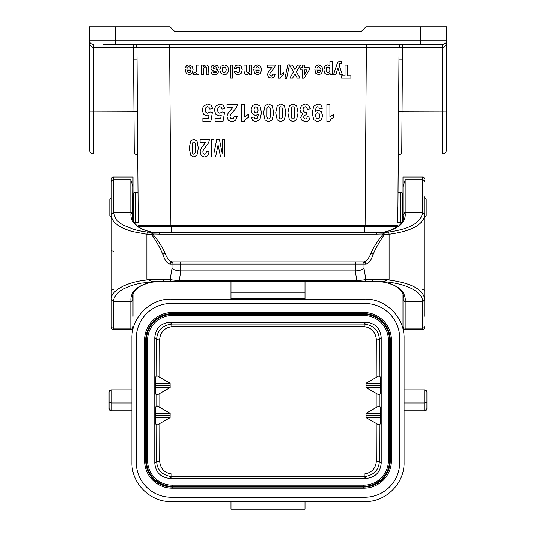 <?xml version="1.0" encoding="UTF-8"?>
<svg xmlns="http://www.w3.org/2000/svg" width="536" height="536" viewBox="0 0 536 536"><rect width="100%" height="100%" fill="white"/><g stroke="black" fill="none" stroke-linecap="round" stroke-linejoin="round"><path stroke-width="0.8" d="M138.121 207.492L137.055 59.905L138.007 192.257L135.099 192.257L135.099 222.735L138.121 222.735L138.121 207.874M397.88 207.492C397.812 216.745 397.812 216.745 397.88 207.492L397.88 222.735L401.678 222.587M402.978 214.789L402.978 177.014L402.978 193.429L400.901 192.257L397.993 192.257L398.945 59.905L397.88 215.003M402.429 59.858L401.725 153.939L442.16 153.939L442.16 47.63L402.516 47.63L402.429 59.858L398.945 59.905L399.032 47.677L93.84 47.63L93.84 153.939L134.275 153.939L93.84 153.939A4.355 4.355 0 0 1 89.485 149.584L89.485 42.907M134.275 153.939A3.484 3.484 0 0 1 137.759 157.396A3.484 3.484 0 0 0 134.275 153.939L133.484 44.213A3.484 3.484 -90 0 1 136.968 47.677L137.055 59.905L133.571 59.858M397.752 225.562L365.096 225.562L366.376 44.213M169.624 44.213L170.904 225.562L365.096 225.562M170.904 225.562L138.248 225.562M93.84 44.213L93.84 47.63L93.351 47.63C90.463 46.257 89.177 43.959 89.485 40.736L89.485 26.8L170.033 26.8L174.388 31.155L361.612 31.155L365.967 26.8L446.515 26.8L446.515 40.736A3.484 3.484 0 0 1 443.031 44.213L103.415 44.213M143.695 226.654L143.695 225.562M446.515 135.648L446.515 45.955M115.609 26.8L115.609 40.736L446.515 40.736L446.515 149.584A4.355 4.355 0 0 1 442.16 153.939A4.355 4.355 0 0 0 446.515 149.584A4.355 4.355 0 0 1 442.16 153.939M392.305 225.562L392.305 226.654M93.84 153.939A4.355 4.355 0 0 1 89.485 149.584A4.355 4.355 0 0 0 93.84 153.939M92.045 44.093A3.484 3.484 0 0 0 92.969 44.213A3.484 3.484 0 0 1 89.485 40.736L90.115 42.739L89.485 40.736A3.484 3.484 0 0 0 90.309 42.981L89.485 40.749L89.726 43.155M445.885 42.739L446.515 40.736C446.823 43.959 445.537 46.257 442.649 47.63A3.484 0.389 90 0 1 443.031 44.213L443.131 44.213M90.115 42.739L90.309 42.981A3.484 3.484 0 0 0 91.991 44.079L91.991 44.079M90.309 42.981L90.953 43.577M398.241 157.396A3.484 3.484 0 0 1 401.725 153.939A3.484 3.484 0 0 0 398.241 157.396M402.516 47.63L399.032 47.677A3.484 3.484 90 0 1 402.516 44.213L402.516 47.63M443.955 44.093L445.691 42.981M91.207 43.738L91.884 44.046M93.351 47.63A3.484 0.389 90 0 0 92.969 44.213L92.869 44.213M397.096 227.157L397.096 226.654L171.125 226.654L171.125 232.745M138.904 227.157L138.904 226.654L171.125 226.654L171.125 225.562M424.646 197.684L426.18 199.218L426.18 215.767L424.747 217.201M111.254 217.201L109.82 215.767L109.82 199.218L111.254 197.784M133.565 221.154L133.565 192.893L133.022 193.429L133.022 177.014L132.781 217.536M113.451 301.353L113.431 301.815L131.065 301.788L133.029 299.423L133.022 294.726M133.022 219.532L133.022 214.929M133.022 316.347L133.022 299.49M363.998 268.375C362.035 269.889 359.227 270.72 355.589 270.868L355.589 264.094L365.686 264.094C368.393 264.034 370.845 260.972 373.049 254.915L373.049 279.336L365.833 279.336A2.178 2.104 90 0 1 363.73 281.514L356.842 281.514L356.842 280.489C361.539 280.288 364.534 279.906 365.833 279.336L363.998 268.375L363.998 264.094A2.178 2.104 90 0 0 361.894 261.916L363.582 261.916A2.178 2.104 90 0 1 365.686 264.094M147.621 232.095L159.152 232.745C153.785 232.463 149.819 231.874 147.266 230.989C146.067 230.889 138.596 227.686 137.658 226.534C132.425 222.782 130.228 218.098 131.065 212.47L113.431 212.444L116.024 219.365C117.632 221.321 120.017 223.224 123.186 225.08L134.114 229.468C138.322 230.648 142.824 231.525 147.621 232.095A2.178 0.496 96.6 0 0 146.898 234.259L151.681 234.735A2.178 0.636 -37.4 0 1 152.653 233.957C158.475 241.126 162.609 247.531 165.055 253.173C167.252 258.942 169.711 261.856 172.418 261.916L361.894 261.916M404.935 212.47L422.569 212.444L422.549 212.906A2.178 1.956 -0 0 1 424.747 214.869C423.427 224.725 411.541 231.184 389.103 234.259L384.319 234.735A2.178 0.636 -142.6 0 0 383.347 233.957C377.525 241.126 373.391 247.531 370.945 253.173A2.178 1.702 19.6 0 1 373.049 254.915C374.838 249.468 379.334 242.011 384.319 234.735A2.178 0.972 86.3 0 0 383.22 232.564L376.848 232.745C381.19 232.59 385.15 232.008 388.734 230.989L398.342 226.534C403.286 223.606 406.281 216.799 404.935 212.47L402.972 214.835L403.219 217.442C403.514 221.515 400.566 225.294 394.369 228.765C388.433 231.458 382.59 232.785 376.855 232.745L268 232.745L376.848 232.745L376.848 234.132L383.347 233.957L383.22 232.564L388.379 232.095A2.178 0.496 83.4 0 1 389.103 234.259L389.103 279.336L387.83 279.866C410.998 282.787 423.306 289.293 424.747 299.383L424.747 316.347M422.549 212.906C420.894 222.715 409.504 229.113 388.379 232.095M424.747 214.822L422.569 212.444L422.569 179.868L405.156 179.868L405.156 212.444M422.549 301.353L422.569 301.815L404.935 301.788C406.275 297.5 403.226 290.532 398.342 287.725C398.034 287.082 390.355 283.356 388.734 283.269C385.143 282.251 381.183 281.661 376.855 281.514C382.362 282.11 383.361 281.052 394 285.306C400.425 288.783 403.501 292.623 403.219 296.823L402.978 299.329L402.978 294.726M402.978 219.532L402.978 214.929M113.451 212.906A2.178 1.956 180 0 0 111.254 214.869C111.186 219.371 114.469 223.452 121.103 227.13C122.731 228.323 130.858 231.25 132.586 231.585L146.898 234.259L146.898 279.336L148.171 279.866C126.999 281.521 110.316 290.854 111.254 299.383L111.254 214.4L113.431 212.444L113.431 177.014L133.022 177.014M133.022 327.228A2.178 2.178 0 0 1 130.844 329.406L132.265 328.883M111.254 196.39L111.254 181.845A2.178 1.97 180 0 1 113.431 179.868L130.844 179.868L133.022 186.622M130.844 301.815L130.844 329.406L113.431 329.406A2.178 2.178 0 0 1 111.254 327.228L111.254 316.347M130.844 329.406L113.431 329.406L113.431 301.815L111.254 299.39L111.254 327.228M113.431 289.353A2.178 2.178 -0 0 0 111.254 291.524M111.254 250.386L113.431 251.598M113.431 177.014C112.573 176.713 111.85 177.436 111.254 179.191L111.254 214.413M132.781 217.489L132.781 217.442C132.486 221.515 135.434 225.294 141.631 228.765C147.567 231.458 153.41 232.785 159.145 232.745L268 232.745M165.055 253.173A2.178 1.702 160.4 0 0 162.951 254.915C160.726 248.985 156.968 242.259 151.681 234.735A2.178 0.972 93.7 0 1 152.78 232.564L152.653 233.957L159.152 234.132L376.848 234.132M172.418 261.916A2.178 2.104 90 0 0 170.314 264.094C167.607 264.034 165.155 260.972 162.951 254.915L162.951 279.336L170.167 279.336A2.178 2.104 90 0 0 172.27 281.514L152.539 281.514L148.171 279.866M355.234 270.874L356.842 280.489L179.158 280.489C174.414 280.281 171.413 279.899 170.167 279.336L172.002 268.375C173.61 269.809 176.418 270.64 180.411 270.868L355.589 270.868M131.065 212.47L133.022 214.835M152.539 281.514L159.152 281.514C153.638 282.11 152.639 281.052 142 285.306C135.575 288.783 132.506 292.616 132.781 296.823L133.022 299.329M402.978 186.622L405.156 179.868M402.978 327.228L402.978 326.21A2.178 1.97 -0 0 0 405.156 328.186L405.156 329.406A2.178 2.178 0 0 1 402.978 327.228L402.978 316.347M424.747 327.228A2.178 2.178 0 0 1 422.569 329.406L405.156 329.406L403.923 329.024M422.569 289.353A2.178 2.178 180 0 1 424.747 291.524M424.747 196.39L424.747 214.413M402.978 326.21L402.978 299.329M376.855 281.514L376.848 281.514C400.807 281.246 422.917 290.572 422.549 301.339L424.747 299.39L424.747 215.07M370.945 253.173C368.748 258.942 366.289 261.856 363.582 261.916M180.766 270.874L179.158 281.514L172.27 281.514M131.065 301.788C130.228 296.167 132.425 291.477 137.658 287.725C138.576 286.579 146.107 283.356 147.266 283.263C149.866 282.378 153.825 281.795 159.145 281.514L141.886 283.001C136.278 283.986 131.354 285.407 127.112 287.256C118.597 290.874 114.047 295.57 113.451 301.339L111.254 299.39M159.145 281.514L376.801 281.514M404.935 301.788L402.978 299.423M422.569 329.406L422.569 301.815L424.747 299.859M383.28 281.514L387.83 279.859M383.461 281.514L363.73 281.514M356.842 281.514L179.158 281.514M305.011 501.582L364.902 501.582C385.833 502.132 404.62 483.351 404.064 462.421L404.064 338.276C404.613 317.346 385.833 298.565 364.902 299.115L171.098 299.115C150.167 298.565 131.38 317.346 131.936 338.276L131.936 462.421C131.387 483.351 150.167 502.132 171.098 501.582L305.011 501.582L305.011 509.2L230.989 509.2L230.989 501.582M404.064 389.9L424.747 389.9L426.924 392.077L426.924 402.06L424.747 402.958L424.747 389.9M404.064 402.958L424.747 402.958L424.747 410.797A2.178 2.178 0 0 0 426.924 408.62L426.924 402.06M426.535 390.831A2.178 2.178 -0.4 0 1 426.924 392.077M426.924 408.62L424.747 410.797L404.358 410.797M305.011 281.514L305.011 299.115M230.989 299.115L230.989 281.514M131.615 410.797L131.936 410.797A2.178 2.178 0 0 0 131.615 410.797L111.254 410.797A2.178 2.178 0.8 0 1 109.076 408.62L109.076 402.06L111.254 402.958L131.936 402.958M109.076 402.06L109.076 392.077L111.254 389.9L131.936 389.9M109.076 408.62L111.254 410.797L111.254 389.9A2.178 2.178 0 0 0 110.289 390.121M109.94 390.335A2.178 2.178 0 0 0 109.076 392.077M364.875 303.47A34.833 34.833 0 0 1 399.709 338.303L399.709 462.394A34.833 34.833 0 0 1 364.875 497.227L171.125 497.227A34.833 34.833 0 0 1 136.291 462.394L136.291 338.303A34.833 34.833 0 0 1 171.125 303.47L364.875 303.47M172.21 312.515A27.631 27.631 0 0 0 144.579 340.146L144.579 460.551A27.631 27.631 0 0 0 172.21 488.182L363.79 488.182A27.631 27.631 0 0 0 391.421 460.551L391.421 340.146A27.631 27.631 0 0 0 363.79 312.515L172.21 312.515L172.21 313.647L363.79 313.647L363.79 312.515M172.21 485.167A24.616 24.616 0 0 1 147.594 460.551L147.594 340.146A24.616 24.616 0 0 1 172.21 315.53L363.79 315.53A24.616 24.616 0 0 1 388.406 340.146L388.406 460.551A24.616 24.616 0 0 1 363.79 485.167L172.21 485.167L172.21 488.182M365.974 322.27L170.026 322.27C160.78 323.181 155.708 328.253 154.797 337.499L154.797 463.198C155.708 472.444 160.78 477.516 170.026 478.427L365.974 478.427C375.22 477.516 380.292 472.444 381.203 463.198L381.203 337.499C380.292 328.253 375.22 323.181 365.974 322.27L364.178 324.066L364.178 326.672C371.287 327.663 375.327 331.771 376.305 338.987L379.354 339.348C378.865 330.531 373.806 325.439 364.178 324.066L171.822 324.066C162.261 325.359 157.202 330.451 156.646 339.348L159.695 338.987C160.545 331.898 164.586 327.798 171.822 326.672L171.822 324.066L170.026 322.27M170.16 387.595L170.12 383.247L156.753 375.662C156.324 377.733 155.815 372.413 155.474 383.274L155.474 387.568C155.822 398.529 156.338 393.082 156.773 395.206L170.16 387.595L155.474 387.568M159.802 377.25L159.695 338.987M170.12 383.247L155.474 383.274M379.247 375.763L366.068 383.247L380.506 383.274C380.158 372.788 379.709 377.773 379.247 375.763L379.354 339.348L381.203 337.499M376.305 338.987L376.198 377.357M366.068 383.247L366.021 387.595L380.506 387.568L380.506 383.274M380.52 385.424L366.041 385.424M366.021 387.595L379.227 395.099C379.696 393.035 380.151 398.154 380.506 387.568M379.227 405.779L366.021 413.283L380.506 413.31C380.151 402.73 379.696 407.836 379.227 405.779L379.227 395.099M376.178 393.511L376.178 407.367M366.021 413.283L366.068 417.631L380.506 417.604L380.506 413.31M380.52 415.46L366.041 415.46M366.068 417.631L379.247 425.115C379.709 423.098 380.158 428.097 380.506 417.604M381.203 463.198L379.354 461.349L376.305 461.71C375.455 468.799 371.415 472.899 364.178 474.025L364.178 476.631C373.739 475.338 378.798 470.246 379.354 461.349L379.247 425.115M376.198 423.527L376.305 461.71M156.753 425.216L170.113 417.631L155.474 417.604C155.815 428.465 156.324 423.152 156.753 425.216L156.646 461.349C157.135 470.166 162.194 475.258 171.822 476.631L171.822 474.025C164.713 473.033 160.673 468.926 159.695 461.71L156.646 461.349L154.797 463.198M159.695 461.71L159.802 423.628M170.113 417.631L170.16 413.283L155.474 413.31L155.474 417.604M155.46 415.46L170.14 415.46M170.16 413.283L156.773 405.672C156.338 407.802 155.822 402.348 155.474 413.31M159.822 407.26L159.822 393.618M155.46 385.424L170.14 385.424M196.685 68.005L196.685 65.077L198.936 65.077L198.936 74.544L196.839 74.544L196.839 73.198L195.875 74.45L194.903 74.759L193.416 74.283L194.112 72.099L195.171 72.514L195.975 72.219L196.491 71.174L196.685 65.077L198.936 65.077L198.936 74.544L196.839 74.544L196.839 73.198L195.875 74.45L194.903 74.759L193.416 74.283L194.112 72.099L195.171 72.514L195.975 72.219L196.491 71.174L196.685 68.005M200.122 142.596L200.122 139.494L209.489 139.494L208.571 142.831L203.358 149.852L202.802 151.896L203.285 153.611L204.611 154.214L205.938 153.584L206.507 151.494L209.174 151.829L207.68 155.782L204.544 156.981L201.302 155.594L200.122 152.137L200.464 149.892L201.529 147.668L205.429 142.596L200.122 142.596M212.759 108.741L209.77 109.089L209.007 107.301L207.553 106.637L205.958 107.488L205.308 110.054L205.958 112.453L207.64 113.257L209.958 111.984L212.397 112.379L210.862 121.444L202.91 121.444L202.91 118.315L208.584 118.315L209.053 115.361L206.996 115.917L203.606 114.302L202.219 110.108L203.338 106.275L207.586 103.964L211.124 105.264L212.759 108.741M203.265 65.077L203.265 66.498L204.491 65.305L206.092 64.863L207.626 65.285L208.618 66.457L208.919 74.544L206.668 74.544L206.541 67.75L205.255 66.772L203.593 67.998L203.425 74.544L201.174 74.544L201.174 65.077L203.265 65.077L203.265 66.498L204.491 65.305L206.092 64.863L207.626 65.285L208.618 66.457L208.919 74.544L206.668 74.544L206.541 67.75L205.255 66.772L204.216 67.127M218.802 67.777L216.537 68.166L215.948 67.054L214.715 66.672L213.402 67.034L213.268 68.172L217.475 69.72L218.487 71.851L217.609 73.921L214.903 74.759L212.303 74.122L211.13 72.253L213.254 71.817L213.77 72.662L214.862 72.956L216.39 72.172L211.546 69.901L210.842 68.038L211.821 65.801L214.715 64.863L217.475 65.653L218.802 67.777L216.537 68.166L215.948 67.054L214.715 66.672L213.402 67.034L213.107 67.697L213.268 68.172L217.475 69.72L218.487 71.851L217.609 73.921L214.903 74.759L212.303 74.122L211.13 72.253L213.254 71.817L213.77 72.662L214.862 72.956L216.135 72.675L216.169 71.717M211.352 156.914L211.352 139.494L213.965 139.494L213.965 153.202L216.732 139.494L219.438 139.494L222.192 153.202L222.192 139.494L224.805 139.494L224.805 156.914L220.598 156.914L218.072 145.035L215.573 156.914L211.352 156.914M224.939 108.741L221.944 109.089L221.187 107.301L219.733 106.637L218.139 107.488L217.489 110.054L218.132 112.453L219.82 113.257L222.139 111.984L224.577 112.379L223.036 121.444L215.09 121.444L215.09 118.315L220.758 118.315L221.227 115.361L219.177 115.917L215.787 114.302L214.393 110.108L215.519 106.275L219.767 103.964L223.304 105.264L224.939 108.741M232.979 107.368L227.009 107.368L227.009 104.265L237.542 104.265L236.517 107.595L230.648 114.624L230.024 116.667L230.567 118.382L232.061 118.985L233.555 118.356L234.199 116.265L237.193 116.6L235.512 120.553L231.981 121.752L228.336 120.359L227.009 116.902L227.391 114.664L228.597 112.439L232.979 107.368M232.597 65.077L232.597 78.142L230.346 78.142L230.346 65.077L232.597 65.077L232.597 78.142L230.346 78.142L230.346 65.077L232.597 65.077M234.306 71.744L236.53 71.301L237.039 72.414L238.064 72.782L239.411 72.139L239.914 69.982L239.404 67.603L238.038 66.906L236.986 67.315L236.41 68.709L234.199 68.286L235.518 65.734L238.138 64.863L241.12 66.176L242.232 69.801L241.12 73.452L238.098 74.759L235.626 74.008L234.306 71.744L236.53 71.301L237.039 72.414L238.064 72.782L239.411 72.139M241.649 121.752L241.649 104.265L244.657 104.265L244.657 116.848L248.537 114.315L248.537 117.344L245.984 118.965L244.088 121.752L241.649 121.752M244.021 65.077L246.272 65.077L246.413 71.891L247.666 72.836L248.717 72.487L249.354 71.536L249.528 65.077L251.779 65.077L251.779 74.544L249.689 74.544L249.689 73.151L246.882 74.759L245.522 74.457L244.584 73.693L244.021 70.96L244.021 65.077L246.272 65.077L246.413 71.891L247.666 72.836L248.717 72.487L249.354 71.536L249.528 65.077L251.779 65.077L251.779 74.544L249.689 74.544L249.689 73.151L246.882 74.759L245.522 74.457L244.584 73.693L244.021 70.96M251.337 117.418L254.245 117.062L254.801 118.53L255.967 119.005L257.575 118.061L258.406 114.101L255.612 115.575L252.389 113.98L251.049 109.873L252.456 105.585L256.081 103.964L259.987 106.014L261.514 112.734L259.927 119.635L255.786 121.752L252.825 120.64L251.337 117.418M255.967 68.092L253.722 67.67L255.089 65.586L257.427 64.863L260.717 66.477L261.561 69.74L260.449 73.425L257.649 74.759L254.654 73.358L253.602 69.09L259.25 69.09L258.7 67.355L257.401 66.739L256.51 67.06L255.967 68.092L253.722 67.67L255.089 65.586L257.427 64.863L260.717 66.477L261.561 69.74L260.449 73.425L257.649 74.759L254.654 73.358L253.602 69.09L259.25 69.09L258.7 67.355L257.401 66.739L256.51 67.06L255.967 68.092M267.464 67.409L267.464 65.077L275.363 65.077L274.593 67.576L270.191 72.849L269.729 74.383L270.131 75.67L271.25 76.119L272.375 75.643L272.851 74.075L275.102 74.33L273.842 77.298L271.196 78.196L268.462 77.151L267.464 74.558L268.65 71.214L271.94 67.409L267.464 67.409L267.464 65.077L275.363 65.077L274.593 67.576L270.191 72.849L269.729 74.383L270.131 75.67L271.25 76.119L272.375 75.643L272.851 74.075L275.102 74.33L273.842 77.298L271.196 78.196L268.462 77.151M278.445 65.077L280.697 65.077L280.697 74.517L283.611 72.621L283.611 74.893L281.695 76.105L280.274 78.196L278.445 78.196L278.445 65.077L280.697 65.077L280.697 74.517L283.611 72.621L283.611 74.893L281.695 76.105L280.274 78.196L278.445 78.196L278.445 65.077M289.494 64.856L286.586 78.363L284.891 78.363L287.832 64.856L289.494 64.856L286.586 78.363L284.891 78.363L287.832 64.856L289.494 64.856M294.961 69.6L297.574 65.077L300.421 65.077L296.408 71.898L300.046 78.142L297.272 78.142L294.914 73.948L292.602 78.142L289.855 78.142L293.507 71.797L289.494 65.077L292.355 65.077L294.961 69.6L297.574 65.077L300.421 65.077L296.408 71.898L300.046 78.142L297.272 78.142L294.914 73.948M310.337 108.882L307.423 109.277L306.679 107.388L305.205 106.738L303.637 107.522L303.001 109.632L303.611 111.629L305.098 112.366L306.478 112.118L306.143 114.838L304.281 115.428L303.637 117.083L304.113 118.483L305.366 119.005L306.679 118.416L307.342 116.674L310.11 117.203L309.239 119.722L307.61 121.21L305.279 121.752L301.728 120.185L300.622 117.284L302.88 113.625L300.73 112.185L299.919 109.491L301.426 105.585L305.178 103.964L308.709 105.331L310.337 108.882M304.153 78.196L302.257 78.196L302.257 69.908L300.797 69.908L300.797 67.71L302.257 67.71L302.257 65.077L304.441 65.077L304.441 67.71L309.252 67.71L309.252 69.901L304.153 78.196L302.257 78.196L302.257 69.908L300.797 69.908L300.797 67.71L302.257 67.71L302.257 65.077L304.441 65.077L304.441 67.71M304.441 69.908L304.441 74.37L307.141 69.908L304.441 69.908L304.441 74.37L307.141 69.908L304.441 69.908M322.344 108.292L319.436 108.647L318.88 107.187L317.687 106.711L316.106 107.662L315.275 111.609L318.109 110.148L321.299 111.729L322.645 115.856L321.225 120.131L317.614 121.752L313.701 119.702L312.173 112.962L313.768 106.068L317.915 103.957L320.883 105.043L322.344 108.292M314.773 69.09L320.421 69.09L319.878 67.355L318.578 66.739L317.687 67.06L317.138 68.092L314.893 67.67L316.26 65.586L318.598 64.863L321.888 66.477L322.732 69.74L321.627 73.425L318.826 74.759L315.825 73.358L314.773 69.09M320.381 70.625L317.01 70.625L317.52 72.273L318.692 72.836L319.905 72.246L320.381 70.625M329.915 66.243L329.915 61.479L332.166 61.479L332.166 74.544L330.069 74.544L330.069 73.151L328.963 74.31L327.416 74.759L324.896 73.466L323.865 69.868L324.903 66.176L327.429 64.863L328.709 65.178L329.915 66.243M326.9 121.752L326.9 104.265L329.901 104.265L329.901 116.848L333.781 114.315L333.781 117.344L331.228 118.965L329.332 121.752L326.9 121.752M335.884 74.544L333.553 74.544L337.09 63.784L338.276 61.814L341.559 61.392L341.76 63.355L339.643 63.744L339.067 65.05L342.31 74.544L339.904 74.544L337.874 67.824L335.884 74.544M341.539 78.142L341.539 75.931L345.017 75.931L345.017 65.077L347.395 65.077L347.395 75.931L350.879 75.931L350.879 78.142L341.539 78.142M185.148 69.09L190.796 69.09L190.246 67.355L188.953 66.739L188.062 67.06L187.513 68.092L185.268 67.67L186.635 65.586L188.974 64.863L192.263 66.477L193.107 69.74L192.002 73.425L189.201 74.759L186.2 73.358L185.148 69.09M190.756 70.625L187.386 70.625L187.895 72.273L189.067 72.836L190.28 72.246L190.756 70.625M259.21 70.625L255.84 70.625L256.342 72.273L257.515 72.836L258.734 72.246L259.21 70.625M190.635 155.179L189.282 148.083L190.649 140.981L193.804 139.199L197.081 141.156L198.333 148.124L196.96 155.199L193.804 156.981L190.635 155.179M192.35 143.735L192.324 152.298L192.947 153.825L193.804 154.214L194.669 153.825L195.258 152.445L195.285 143.869L194.669 142.348L193.804 141.966L192.94 142.348L192.35 143.735M228.557 69.948L228.008 72.36L226.44 74.142L224.175 74.759L221.006 73.358L219.773 69.841L221.013 66.276L224.155 64.863L226.386 65.452L228.008 67.181L228.557 69.948L228.008 72.36L226.44 74.142L224.175 74.759L221.006 73.358L219.773 69.841L221.013 66.276L224.155 64.863L226.386 65.452L228.008 67.181L228.557 69.948M254.54 107.461L253.99 109.84L254.587 112.326L256.081 113.116L257.548 112.359L258.151 110.135L257.474 107.622L255.933 106.738L254.54 107.461M265.052 119.95L263.524 112.855L265.065 105.746L268.616 103.964L272.301 105.92L273.708 112.888L272.167 119.97L268.616 121.752L265.052 119.95M266.975 108.507L266.948 117.062L267.645 118.597L268.616 118.985L269.588 118.597L270.251 117.21L270.285 108.641L269.581 107.113L268.616 106.738L267.645 107.12L266.975 108.507M277.233 119.95L275.705 112.855L277.246 105.746L280.79 103.964L284.482 105.92L285.882 112.888L284.341 119.97L280.79 121.752L277.233 119.95M279.156 108.507L279.122 117.062L279.825 118.597L280.79 118.985L281.769 118.597L282.425 117.21L282.459 108.641L281.762 107.113L280.79 106.738L279.819 107.12L279.156 108.507M289.406 119.95L287.879 112.855L289.42 105.746L292.971 103.964L296.656 105.92L298.063 112.888L296.522 119.97L292.971 121.752L289.406 119.95M291.336 108.507L291.303 117.062L292.006 118.597L292.971 118.985L293.942 118.597L294.606 117.21L294.639 108.641L293.942 107.113L292.971 106.738L291.999 107.12L291.336 108.507M316.133 113.351L315.543 115.588L316.213 118.094L317.754 118.985L319.141 118.255L319.69 115.856L319.088 113.377L317.593 112.594L316.133 113.351M326.679 67.549L326.156 69.848L326.692 72.059L328.025 72.775L329.399 72.072L329.942 69.975L329.372 67.616L327.985 66.853L326.679 67.549M222.681 67.657L222.085 69.827L222.681 71.965L224.162 72.715L225.649 71.965L226.246 69.814L225.649 67.657L224.162 66.906L222.681 67.657M398.576 111.307L446.515 111.173M89.485 111.173L137.424 111.307M420.392 44.213L420.392 26.8M364.875 232.745L364.875 225.562M89.485 40.736L115.609 40.736L115.609 44.213M442.649 47.63L442.16 47.63L442.16 44.213M446.515 40.736A3.484 3.484 0 0 1 443.031 44.213M402.435 192.893L402.435 221.154M400.901 192.257L400.901 222.735M180.411 270.868L180.411 264.094L355.589 264.094L355.589 261.916L180.411 261.916L180.411 264.094L170.314 264.094M133.022 326.21A2.178 1.97 180 0 1 130.844 328.186L113.431 328.186A2.178 1.97 180 0 1 111.254 326.21M130.844 179.868L130.844 212.444M159.152 232.745L159.152 234.132M174.106 261.916A2.178 2.104 90 0 0 172.002 264.094L172.002 268.375M165.055 281.514A2.178 2.104 90 0 1 162.951 279.336L146.898 279.336M424.747 181.845A2.178 1.97 -0 0 0 422.569 179.868L422.569 177.014C423.427 176.713 424.15 177.436 424.747 179.191M405.156 301.815L405.156 328.186L422.569 328.186A2.178 1.97 -0 0 0 424.747 326.21M370.945 281.514A2.178 2.104 -90 0 0 373.049 279.336L389.103 279.336M230.989 298.733L305.011 298.733M230.989 292.207L305.011 292.207M144.579 460.551L146.462 460.551L146.462 340.146A25.748 25.748 0 0 1 172.21 314.398L363.79 314.398L363.79 313.647A26.498 26.498 0 0 1 390.288 340.146L390.288 460.551A26.498 26.498 0 0 1 363.79 487.05L363.79 488.182M363.79 315.53L363.79 314.398A25.748 25.748 0 0 1 389.538 340.146L389.538 460.551L391.421 460.551M388.406 340.146L391.421 340.146M388.406 460.551L389.538 460.551A25.748 25.748 0 0 1 363.79 486.299L363.79 487.05L172.21 487.05A26.498 26.498 0 0 1 145.712 460.551L145.712 340.146L144.579 340.146M147.594 340.146L145.712 340.146A26.498 26.498 0 0 1 172.21 313.647L172.21 315.53M363.79 485.167L363.79 486.299L172.21 486.299A25.748 25.748 0 0 1 146.462 460.551L147.594 460.551M171.822 326.672L364.178 326.672M154.797 337.499L156.646 339.348L156.753 375.662M170.026 478.427L171.822 476.631L364.178 476.631L365.974 478.427M364.178 474.025L171.822 474.025M156.773 395.206L156.773 405.672M135.099 192.257L133.565 192.893M135.099 222.735L134.322 222.587M402.978 177.014L422.569 177.014"/></g></svg>

